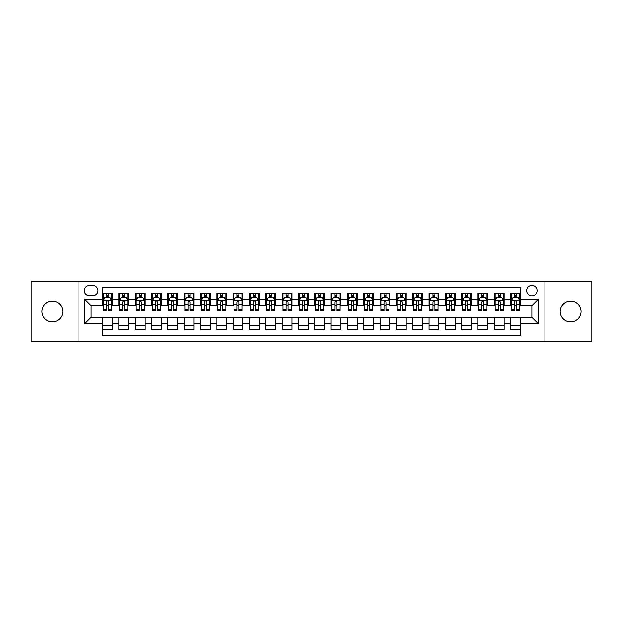 <?xml version="1.0" encoding="UTF-8"?>
<svg xmlns="http://www.w3.org/2000/svg" width="623" height="623" viewBox="0 0 623 623"><rect width="100%" height="100%" fill="white"/><g stroke="black" fill="none" stroke-linecap="round" stroke-linejoin="round"><path stroke-width="0.93" d="M570.629 301.057A10.443 10.443 0 0 0 560.186 311.5A10.443 10.443 0 0 0 570.629 321.943A10.443 10.443 0 0 0 581.08 311.5A10.443 10.443 0 0 0 570.629 301.057M52.371 301.057A10.443 10.443 0 0 0 41.92 311.5A10.443 10.443 0 0 0 52.371 321.943A10.443 10.443 0 0 0 62.814 311.5A10.443 10.443 0 0 0 52.371 301.057M531.863 285.381A5.225 5.225 0 0 0 526.637 290.606A5.225 5.225 0 0 0 531.863 295.832A5.225 5.225 0 0 0 537.088 290.606A5.225 5.225 0 0 0 531.863 285.381M544.923 341.7L591.85 341.7L591.85 281.3L544.923 281.3L544.923 341.7L78.077 341.7L78.077 281.3L31.15 281.3L31.15 341.7L78.077 341.7M520.439 293.137L510.642 293.137L510.642 299.095L504.116 299.095L504.116 305.62L510.642 305.62L510.642 299.095M504.116 299.095L504.116 293.137L494.319 293.137L494.319 299.095L487.793 299.095L487.793 305.62L494.319 305.62L494.319 299.095M487.793 299.095L487.793 293.137L477.997 293.137L477.997 299.095L471.463 299.095L471.463 305.62L477.997 305.62L477.997 299.095M471.463 299.095L471.463 293.137L461.674 293.137L461.674 299.095L455.14 299.095L455.14 305.62L461.674 305.62L461.674 299.095M455.14 299.095L455.14 293.137L445.352 293.137L445.352 299.095L438.818 299.095L438.818 305.62L445.352 305.62L445.352 299.095M438.818 299.095L438.818 293.137L429.029 293.137L429.029 299.095L422.495 299.095L422.495 305.62L429.029 305.62L429.029 299.095M422.495 299.095L422.495 293.137L412.706 293.137L412.706 299.095L406.173 299.095L406.173 305.62L412.706 305.62L412.706 299.095M406.173 299.095L406.173 293.137L396.384 293.137L396.384 299.095L389.85 299.095L389.85 305.62L396.384 305.62L396.384 299.095M389.85 299.095L389.85 293.137L380.053 293.137L380.053 299.095L373.527 299.095L373.527 305.62L380.053 305.62L380.053 299.095M373.527 299.095L373.527 293.137L363.731 293.137L363.731 299.095L357.205 299.095L357.205 305.62L363.731 305.62L363.731 299.095M357.205 299.095L357.205 293.137L347.408 293.137L347.408 299.095L340.882 299.095L340.882 305.62L347.408 305.62L347.408 299.095M340.882 299.095L340.882 293.137L331.086 293.137L331.086 299.095L324.56 299.095L324.56 305.62L331.086 305.62L331.086 299.095M324.56 299.095L324.56 293.137L314.763 293.137L314.763 299.095L308.237 299.095L308.237 305.62L314.763 305.62L314.763 299.095M308.237 299.095L308.237 293.137L298.44 293.137L298.44 299.095L291.914 299.095L291.914 305.62L298.44 305.62L298.44 299.095M291.914 299.095L291.914 293.137L282.118 293.137L282.118 299.095L275.592 299.095L275.592 305.62L282.118 305.62L282.118 299.095M275.592 299.095L275.592 293.137L265.795 293.137L265.795 299.095L259.269 299.095L259.269 305.62L265.795 305.62L265.795 299.095M259.269 299.095L259.269 293.137L249.473 293.137L249.473 299.095L242.947 299.095L242.947 305.62L249.473 305.62L249.473 299.095M242.947 299.095L242.947 293.137L233.15 293.137L233.15 299.095L226.616 299.095L226.616 305.62L233.15 305.62L233.15 299.095M226.616 299.095L226.616 293.137L216.827 293.137L216.827 299.095L210.294 299.095L210.294 305.62L216.827 305.62L216.827 299.095M210.294 299.095L210.294 293.137L200.505 293.137L200.505 299.095L193.971 299.095L193.971 305.62L200.505 305.62L200.505 299.095M193.971 299.095L193.971 293.137L184.182 293.137L184.182 299.095L177.648 299.095L177.648 305.62L184.182 305.62L184.182 299.095M177.648 299.095L177.648 293.137L167.86 293.137L167.86 299.095L161.326 299.095L161.326 305.62L167.86 305.62L167.86 299.095M161.326 299.095L161.326 293.137L151.537 293.137L151.537 299.095L145.003 299.095L145.003 305.62L151.537 305.62L151.537 299.095M145.003 299.095L145.003 293.137L135.207 293.137L135.207 299.095L128.681 299.095L128.681 305.62L135.207 305.62L135.207 299.095M128.681 299.095L128.681 293.137L118.884 293.137L118.884 305.62L112.358 305.62L112.358 293.137L102.561 293.137M102.561 329.863L112.358 329.863L112.358 317.38L118.884 317.38L118.884 329.863L128.681 329.863L128.681 317.38L135.207 317.38L135.207 323.905L128.681 323.905M135.207 323.905L135.207 329.863L145.003 329.863L145.003 317.38L151.537 317.38L151.537 323.905L145.003 323.905M151.537 323.905L151.537 329.863L161.326 329.863L161.326 317.38L167.86 317.38L167.86 323.905L161.326 323.905M167.86 323.905L167.86 329.863L177.648 329.863L177.648 317.38L184.182 317.38L184.182 323.905L177.648 323.905M184.182 323.905L184.182 329.863L193.971 329.863L193.971 317.38L200.505 317.38L200.505 323.905L193.971 323.905M200.505 323.905L200.505 329.863L210.294 329.863L210.294 317.38L216.827 317.38L216.827 323.905L210.294 323.905M216.827 323.905L216.827 329.863L226.616 329.863L226.616 317.38L233.15 317.38L233.15 323.905L226.616 323.905M233.15 323.905L233.15 329.863L242.947 329.863L242.947 317.38L249.473 317.38L249.473 323.905L242.947 323.905M249.473 323.905L249.473 329.863L259.269 329.863L259.269 317.38L265.795 317.38L265.795 323.905L259.269 323.905M265.795 323.905L265.795 329.863L275.592 329.863L275.592 317.38L282.118 317.38L282.118 323.905L275.592 323.905M282.118 323.905L282.118 329.863L291.914 329.863L291.914 317.38L298.44 317.38L298.44 323.905L291.914 323.905M298.44 323.905L298.44 329.863L308.237 329.863L308.237 317.38L314.763 317.38L314.763 323.905L308.237 323.905M314.763 323.905L314.763 329.863L324.56 329.863L324.56 317.38L331.086 317.38L331.086 323.905L324.56 323.905M331.086 323.905L331.086 329.863L340.882 329.863L340.882 317.38L347.408 317.38L347.408 323.905L340.882 323.905M347.408 323.905L347.408 329.863L357.205 329.863L357.205 317.38L363.731 317.38L363.731 323.905L357.205 323.905M363.731 323.905L363.731 329.863L373.527 329.863L373.527 317.38L380.053 317.38L380.053 323.905L373.527 323.905M380.053 323.905L380.053 329.863L389.85 329.863L389.85 317.38L396.384 317.38L396.384 323.905L389.85 323.905M396.384 323.905L396.384 329.863L406.173 329.863L406.173 317.38L412.706 317.38L412.706 323.905L406.173 323.905M412.706 323.905L412.706 329.863L422.495 329.863L422.495 317.38L429.029 317.38L429.029 323.905L422.495 323.905M429.029 323.905L429.029 329.863L438.818 329.863L438.818 317.38L445.352 317.38L445.352 323.905L438.818 323.905M445.352 323.905L445.352 329.863L455.14 329.863L455.14 317.38L461.674 317.38L461.674 323.905L455.14 323.905M461.674 323.905L461.674 329.863L471.463 329.863L471.463 317.38L477.997 317.38L477.997 323.905L471.463 323.905M477.997 323.905L477.997 329.863L487.793 329.863L487.793 317.38L494.319 317.38L494.319 323.905L487.793 323.905M494.319 323.905L494.319 329.863L504.116 329.863L504.116 317.38L510.642 317.38L510.642 323.905L504.116 323.905M89.338 295.668L92.936 295.668A5.062 5.062 0 0 0 97.99 290.606A5.062 5.062 0 0 0 92.936 285.544L89.338 285.544A5.062 5.062 0 0 0 84.284 290.606A5.062 5.062 0 0 0 89.338 295.668M544.923 281.3L78.077 281.3M520.439 299.095L520.439 287.67L102.561 287.67L102.561 305.62L91.137 305.62L91.137 317.38L102.561 317.38L102.561 335.33L520.439 335.33L520.439 317.38L531.863 317.38L531.863 305.62L520.439 305.62L520.439 299.095L538.389 299.095L538.389 323.905L520.439 323.905M102.561 323.905L84.611 323.905L84.611 299.095L102.561 299.095M510.642 323.905L510.642 329.863L520.439 329.863M102.561 297.218L103.379 297.218M106.478 297.218L108.441 297.218M111.54 297.218L112.358 297.218M102.561 305.457L103.379 305.457M106.478 305.457L108.441 305.457M111.54 305.457L112.358 305.457M102.561 317.543L112.358 317.543M102.561 325.782L112.358 325.782M118.884 305.457L119.702 305.457M122.801 305.457L124.764 305.457M127.863 305.457L128.681 305.457M118.884 297.218L119.702 297.218M122.801 297.218L124.764 297.218M127.863 297.218L128.681 297.218M118.884 317.543L128.681 317.543M118.884 325.782L128.681 325.782M135.207 317.543L145.003 317.543M135.207 325.782L145.003 325.782M135.207 297.218L136.024 297.218M139.131 297.218L141.086 297.218M144.186 297.218L145.003 297.218M135.207 305.457L136.024 305.457M139.131 305.457L141.086 305.457M144.186 305.457L145.003 305.457M151.537 317.543L161.326 317.543M151.537 325.782L161.326 325.782M151.537 297.218L152.347 297.218M155.454 297.218L157.409 297.218M160.508 297.218L161.326 297.218M151.537 305.457L152.347 305.457M155.454 305.457L157.409 305.457M160.508 305.457L161.326 305.457M167.86 317.543L177.648 317.543M167.86 325.782L177.648 325.782M167.86 297.218L168.669 297.218M171.777 297.218L173.731 297.218M176.831 297.218L177.648 297.218M167.86 305.457L168.669 305.457M171.777 305.457L173.731 305.457M176.831 305.457L177.648 305.457M184.182 317.543L193.971 317.543M184.182 325.782L193.971 325.782M184.182 297.218L184.992 297.218M188.099 297.218L190.054 297.218M193.153 297.218L193.971 297.218M184.182 305.457L184.992 305.457M188.099 305.457L190.054 305.457M193.153 305.457L193.971 305.457M200.505 317.543L210.294 317.543M200.505 325.782L210.294 325.782M200.505 297.218L201.322 297.218M204.422 297.218L206.377 297.218M209.484 297.218L210.294 297.218M200.505 305.457L201.322 305.457M204.422 305.457L206.377 305.457M209.484 305.457L210.294 305.457M216.827 317.543L226.616 317.543M216.827 325.782L226.616 325.782M216.827 297.218L217.645 297.218M220.744 297.218L222.699 297.218M225.806 297.218L226.616 297.218M216.827 305.457L217.645 305.457M220.744 305.457L222.699 305.457M225.806 305.457L226.616 305.457M233.15 317.543L242.947 317.543M233.15 325.782L242.947 325.782M233.15 297.218L233.968 297.218M237.067 297.218L239.022 297.218M242.129 297.218L242.947 297.218M233.15 305.457L233.968 305.457M237.067 305.457L239.022 305.457M242.129 305.457L242.947 305.457M249.473 317.543L259.269 317.543M249.473 325.782L259.269 325.782M249.473 297.218L250.29 297.218M253.39 297.218L255.352 297.218M258.452 297.218L259.269 297.218M249.473 305.457L250.29 305.457M253.39 305.457L255.352 305.457M258.452 305.457L259.269 305.457M265.795 317.543L275.592 317.543M265.795 325.782L275.592 325.782M265.795 297.218L266.613 297.218M269.712 297.218L271.675 297.218M274.774 297.218L275.592 297.218M265.795 305.457L266.613 305.457M269.712 305.457L271.675 305.457M274.774 305.457L275.592 305.457M282.118 317.543L291.914 317.543M282.118 325.782L291.914 325.782M282.118 297.218L282.935 297.218M286.035 297.218L287.997 297.218M291.097 297.218L291.914 297.218M282.118 305.457L282.935 305.457M286.035 305.457L287.997 305.457M291.097 305.457L291.914 305.457M298.44 317.543L308.237 317.543M298.44 325.782L308.237 325.782M298.44 297.218L299.258 297.218M302.357 297.218L304.32 297.218M307.419 297.218L308.237 297.218M298.44 305.457L299.258 305.457M302.357 305.457L304.32 305.457M307.419 305.457L308.237 305.457M314.763 317.543L324.56 317.543M314.763 325.782L324.56 325.782M314.763 297.218L315.581 297.218M318.68 297.218L320.643 297.218M323.742 297.218L324.56 297.218M314.763 305.457L315.581 305.457M318.68 305.457L320.643 305.457M323.742 305.457L324.56 305.457M331.086 317.543L340.882 317.543M331.086 325.782L340.882 325.782M331.086 297.218L331.903 297.218M335.003 297.218L336.965 297.218M340.065 297.218L340.882 297.218M331.086 305.457L331.903 305.457M335.003 305.457L336.965 305.457M340.065 305.457L340.882 305.457M347.408 317.543L357.205 317.543M347.408 325.782L357.205 325.782M347.408 297.218L348.226 297.218M351.325 297.218L353.288 297.218M356.387 297.218L357.205 297.218M347.408 305.457L348.226 305.457M351.325 305.457L353.288 305.457M356.387 305.457L357.205 305.457M363.731 317.543L373.527 317.543M363.731 325.782L373.527 325.782M363.731 297.218L364.548 297.218M367.648 297.218L369.61 297.218M372.71 297.218L373.527 297.218M363.731 305.457L364.548 305.457M367.648 305.457L369.61 305.457M372.71 305.457L373.527 305.457M380.053 317.543L389.85 317.543M380.053 325.782L389.85 325.782M380.053 297.218L380.871 297.218M383.978 297.218L385.933 297.218M389.032 297.218L389.85 297.218M380.053 305.457L380.871 305.457M383.978 305.457L385.933 305.457M389.032 305.457L389.85 305.457M396.384 317.543L406.173 317.543M396.384 325.782L406.173 325.782M396.384 297.218L397.194 297.218M400.301 297.218L402.256 297.218M405.355 297.218L406.173 297.218M396.384 305.457L397.194 305.457M400.301 305.457L402.256 305.457M405.355 305.457L406.173 305.457M412.706 317.543L422.495 317.543M412.706 325.782L422.495 325.782M412.706 297.218L413.516 297.218M416.623 297.218L418.578 297.218M421.678 297.218L422.495 297.218M412.706 305.457L413.516 305.457M416.623 305.457L418.578 305.457M421.678 305.457L422.495 305.457M429.029 317.543L438.818 317.543M429.029 325.782L438.818 325.782M429.029 297.218L429.847 297.218M432.946 297.218L434.901 297.218M438.008 297.218L438.818 297.218M429.029 305.457L429.847 305.457M432.946 305.457L434.901 305.457M438.008 305.457L438.818 305.457M445.352 317.543L455.14 317.543M445.352 325.782L455.14 325.782M445.352 297.218L446.169 297.218M449.269 297.218L451.223 297.218M454.331 297.218L455.14 297.218M445.352 305.457L446.169 305.457M449.269 305.457L451.223 305.457M454.331 305.457L455.14 305.457M461.674 317.543L471.463 317.543M461.674 325.782L471.463 325.782M461.674 297.218L462.492 297.218M465.591 297.218L467.546 297.218M470.653 297.218L471.463 297.218M461.674 305.457L462.492 305.457M465.591 305.457L467.546 305.457M470.653 305.457L471.463 305.457M477.997 317.543L487.793 317.543M477.997 325.782L487.793 325.782M477.997 297.218L478.814 297.218M481.914 297.218L483.869 297.218M486.976 297.218L487.793 297.218M477.997 305.457L478.814 305.457M481.914 305.457L483.869 305.457M486.976 305.457L487.793 305.457M494.319 317.543L504.116 317.543M494.319 325.782L504.116 325.782M494.319 297.218L495.137 297.218M498.236 297.218L500.199 297.218M503.298 297.218L504.116 297.218M494.319 305.457L495.137 305.457M498.236 305.457L500.199 305.457M503.298 305.457L504.116 305.457M510.642 317.543L520.439 317.543M510.642 325.782L520.439 325.782M510.642 297.218L511.46 297.218M514.559 297.218L516.522 297.218M519.621 297.218L520.439 297.218M510.642 305.457L511.46 305.457M514.559 305.457L516.522 305.457M519.621 305.457L520.439 305.457M91.137 305.62L84.611 299.095M91.137 317.38L84.611 323.905M538.389 299.095L531.863 305.62M538.389 323.905L531.863 317.38M108.441 295.255L106.478 295.255M111.54 309.187L108.441 309.187L108.441 310.519L111.54 310.519L111.54 300.566L109.913 297.296L105.014 297.296L103.379 300.566L103.379 310.519L106.478 310.519L106.478 309.187L103.379 309.187M103.379 300.566L103.379 293.137M111.54 300.566L111.54 293.137M106.478 297.296L106.478 293.137M108.441 293.137L108.441 297.296M108.441 309.187L108.441 301.789C107.787 300.527 107.133 300.527 106.478 301.789L106.478 309.187M124.764 295.255L122.801 295.255M127.863 309.187L124.764 309.187L124.764 310.519L127.863 310.519L127.863 300.566L126.235 297.296L121.337 297.296L119.702 300.566L119.702 310.519L122.801 310.519L122.801 309.187L119.702 309.187M119.702 300.566L119.702 293.137M127.863 300.566L127.863 293.137M122.801 297.296L122.801 293.137M124.764 293.137L124.764 297.296M124.764 309.187L124.764 301.789C124.109 300.527 123.455 300.527 122.801 301.789L122.801 309.187M141.086 295.255L139.131 295.255M144.186 309.187L141.086 309.187L141.086 310.519L144.186 310.519L144.186 300.566L142.558 297.296L137.66 297.296L136.024 300.566L136.024 310.519L139.131 310.519L139.131 309.187L136.024 309.187M136.024 300.566L136.024 293.137M144.186 300.566L144.186 293.137M139.131 297.296L139.131 293.137M141.086 293.137L141.086 297.296M141.086 309.187L141.086 301.789C140.432 300.527 139.778 300.527 139.131 301.789L139.131 309.187M157.409 295.255L155.454 295.255M160.508 309.187L157.409 309.187L157.409 310.519L160.508 310.519L160.508 300.566L158.881 297.296L153.982 297.296L152.347 300.566L152.347 310.519L155.454 310.519L155.454 309.187L152.347 309.187M152.347 300.566L152.347 293.137M160.508 300.566L160.508 293.137M155.454 297.296L155.454 293.137M157.409 293.137L157.409 297.296M157.409 309.187L157.409 301.789C156.755 300.527 156.108 300.527 155.454 301.789L155.454 309.187M173.731 295.255L171.777 295.255M176.831 309.187L173.731 309.187L173.731 310.519L176.831 310.519L176.831 300.566L175.203 297.296L170.305 297.296L168.669 300.566L168.669 310.519L171.777 310.519L171.777 309.187L168.669 309.187M168.669 300.566L168.669 293.137M176.831 300.566L176.831 293.137M171.777 297.296L171.777 293.137M173.731 293.137L173.731 297.296M173.731 309.187L173.731 301.789C173.077 300.527 172.431 300.527 171.777 301.789L171.777 309.187M190.054 295.255L188.099 295.255M193.153 309.187L190.054 309.187L190.054 310.519L193.153 310.519L193.153 300.566L191.526 297.296L186.627 297.296L184.992 300.566L184.992 310.519L188.099 310.519L188.099 309.187L184.992 309.187M184.992 300.566L184.992 293.137M193.153 300.566L193.153 293.137M188.099 297.296L188.099 293.137M190.054 293.137L190.054 297.296M190.054 309.187L190.054 301.789C189.408 300.527 188.753 300.527 188.099 301.789L188.099 309.187M206.377 295.255L204.422 295.255M209.484 309.187L206.377 309.187L206.377 310.519L209.484 310.519L209.484 300.566L207.848 297.296L202.95 297.296L201.322 300.566L201.322 310.519L204.422 310.519L204.422 309.187L201.322 309.187M201.322 300.566L201.322 293.137M209.484 300.566L209.484 293.137M204.422 297.296L204.422 293.137M206.377 293.137L206.377 297.296M206.377 309.187L206.377 301.789C205.73 300.527 205.076 300.527 204.422 301.789L204.422 309.187M222.699 295.255L220.744 295.255M225.806 309.187L222.699 309.187L222.699 310.519L225.806 310.519L225.806 300.566L224.171 297.296L219.273 297.296L217.645 300.566L217.645 310.519L220.744 310.519L220.744 309.187L217.645 309.187M217.645 300.566L217.645 293.137M225.806 300.566L225.806 293.137M220.744 297.296L220.744 293.137M222.699 293.137L222.699 297.296M222.699 309.187L222.699 301.789C222.053 300.527 221.399 300.527 220.744 301.789L220.744 309.187M239.022 295.255L237.067 295.255M242.129 309.187L239.022 309.187L239.022 310.519L242.129 310.519L242.129 300.566L240.494 297.296L235.595 297.296L233.968 300.566L233.968 310.519L237.067 310.519L237.067 309.187L233.968 309.187M233.968 300.566L233.968 293.137M242.129 300.566L242.129 293.137M237.067 297.296L237.067 293.137M239.022 293.137L239.022 297.296M239.022 309.187L239.022 301.789C238.375 300.527 237.721 300.527 237.067 301.789L237.067 309.187M255.352 295.255L253.39 295.255M258.452 309.187L255.352 309.187L255.352 310.519L258.452 310.519L258.452 300.566L256.816 297.296L251.918 297.296L250.29 300.566L250.29 310.519L253.39 310.519L253.39 309.187L250.29 309.187M250.29 300.566L250.29 293.137M258.452 300.566L258.452 293.137M253.39 297.296L253.39 293.137M255.352 293.137L255.352 297.296M255.352 309.187L255.352 301.789C254.698 300.527 254.044 300.527 253.39 301.789L253.39 309.187M271.675 295.255L269.712 295.255M274.774 309.187L271.675 309.187L271.675 310.519L274.774 310.519L274.774 300.566L273.139 297.296L268.24 297.296L266.613 300.566L266.613 310.519L269.712 310.519L269.712 309.187L266.613 309.187M266.613 300.566L266.613 293.137M274.774 300.566L274.774 293.137M269.712 297.296L269.712 293.137M271.675 293.137L271.675 297.296M271.675 309.187L271.675 301.789C271.021 300.527 270.366 300.527 269.712 301.789L269.712 309.187M287.997 295.255L286.035 295.255M291.097 309.187L287.997 309.187L287.997 310.519L291.097 310.519L291.097 300.566L289.461 297.296L284.563 297.296L282.935 300.566L282.935 310.519L286.035 310.519L286.035 309.187L282.935 309.187M282.935 300.566L282.935 293.137M291.097 300.566L291.097 293.137M286.035 297.296L286.035 293.137M287.997 293.137L287.997 297.296M287.997 309.187L287.997 301.789C287.343 300.527 286.689 300.527 286.035 301.789L286.035 309.187M304.32 295.255L302.357 295.255M307.419 309.187L304.32 309.187L304.32 310.519L307.419 310.519L307.419 300.566L305.784 297.296L300.893 297.296L299.258 300.566L299.258 310.519L302.357 310.519L302.357 309.187L299.258 309.187M299.258 300.566L299.258 293.137M307.419 300.566L307.419 293.137M302.357 297.296L302.357 293.137M304.32 293.137L304.32 297.296M304.32 309.187L304.32 301.789C303.666 300.527 303.012 300.527 302.357 301.789L302.357 309.187M320.643 295.255L318.68 295.255M323.742 309.187L320.643 309.187L320.643 310.519L323.742 310.519L323.742 300.566L322.107 297.296L317.216 297.296L315.581 300.566L315.581 310.519L318.68 310.519L318.68 309.187L315.581 309.187M315.581 300.566L315.581 293.137M323.742 300.566L323.742 293.137M318.68 297.296L318.68 293.137M320.643 293.137L320.643 297.296M320.643 309.187L320.643 301.789C319.988 300.527 319.334 300.527 318.68 301.789L318.68 309.187M336.965 295.255L335.003 295.255M340.065 309.187L336.965 309.187L336.965 310.519L340.065 310.519L340.065 300.566L338.437 297.296L333.539 297.296L331.903 300.566L331.903 310.519L335.003 310.519L335.003 309.187L331.903 309.187M331.903 300.566L331.903 293.137M340.065 300.566L340.065 293.137M335.003 297.296L335.003 293.137M336.965 293.137L336.965 297.296M336.965 309.187L336.965 301.789C336.311 300.527 335.657 300.527 335.003 301.789L335.003 309.187M353.288 295.255L351.325 295.255M356.387 309.187L353.288 309.187L353.288 310.519L356.387 310.519L356.387 300.566L354.76 297.296L349.861 297.296L348.226 300.566L348.226 310.519L351.325 310.519L351.325 309.187L348.226 309.187M348.226 300.566L348.226 293.137M356.387 300.566L356.387 293.137M351.325 297.296L351.325 293.137M353.288 293.137L353.288 297.296M353.288 309.187L353.288 301.789C352.634 300.527 351.979 300.527 351.325 301.789L351.325 309.187M369.61 295.255L367.648 295.255M372.71 309.187L369.61 309.187L369.61 310.519L372.71 310.519L372.71 300.566L371.082 297.296L366.184 297.296L364.548 300.566L364.548 310.519L367.648 310.519L367.648 309.187L364.548 309.187M364.548 300.566L364.548 293.137M372.71 300.566L372.71 293.137M367.648 297.296L367.648 293.137M369.61 293.137L369.61 297.296M369.61 309.187L369.61 301.789C368.956 300.527 368.302 300.527 367.648 301.789L367.648 309.187M385.933 295.255L383.978 295.255M389.032 309.187L385.933 309.187L385.933 310.519L389.032 310.519L389.032 300.566L387.405 297.296L382.506 297.296L380.871 300.566L380.871 310.519L383.978 310.519L383.978 309.187L380.871 309.187M380.871 300.566L380.871 293.137M389.032 300.566L389.032 293.137M383.978 297.296L383.978 293.137M385.933 293.137L385.933 297.296M385.933 309.187L385.933 301.789C385.279 300.527 384.632 300.527 383.978 301.789L383.978 309.187M402.256 295.255L400.301 295.255M405.355 309.187L402.256 309.187L402.256 310.519L405.355 310.519L405.355 300.566L403.727 297.296L398.829 297.296L397.194 300.566L397.194 310.519L400.301 310.519L400.301 309.187L397.194 309.187M397.194 300.566L397.194 293.137M405.355 300.566L405.355 293.137M400.301 297.296L400.301 293.137M402.256 293.137L402.256 297.296M402.256 309.187L402.256 301.789C401.601 300.527 400.955 300.527 400.301 301.789L400.301 309.187M418.578 295.255L416.623 295.255M421.678 309.187L418.578 309.187L418.578 310.519L421.678 310.519L421.678 300.566L420.05 297.296L415.152 297.296L413.516 300.566L413.516 310.519L416.623 310.519L416.623 309.187L413.516 309.187M413.516 300.566L413.516 293.137M421.678 300.566L421.678 293.137M416.623 297.296L416.623 293.137M418.578 293.137L418.578 297.296M418.578 309.187L418.578 301.789C417.924 300.527 417.278 300.527 416.623 301.789L416.623 309.187M434.901 295.255L432.946 295.255M438.008 309.187L434.901 309.187L434.901 310.519L438.008 310.519L438.008 300.566L436.373 297.296L431.474 297.296L429.847 300.566L429.847 310.519L432.946 310.519L432.946 309.187L429.847 309.187M429.847 300.566L429.847 293.137M438.008 300.566L438.008 293.137M432.946 297.296L432.946 293.137M434.901 293.137L434.901 297.296M434.901 309.187L434.901 301.789C434.254 300.527 433.6 300.527 432.946 301.789L432.946 309.187M451.223 295.255L449.269 295.255M454.331 309.187L451.223 309.187L451.223 310.519L454.331 310.519L454.331 300.566L452.695 297.296L447.797 297.296L446.169 300.566L446.169 310.519L449.269 310.519L449.269 309.187L446.169 309.187M446.169 300.566L446.169 293.137M454.331 300.566L454.331 293.137M449.269 297.296L449.269 293.137M451.223 293.137L451.223 297.296M451.223 309.187L451.223 301.789C450.577 300.527 449.923 300.527 449.269 301.789L449.269 309.187M467.546 295.255L465.591 295.255M470.653 309.187L467.546 309.187L467.546 310.519L470.653 310.519L470.653 300.566L469.018 297.296L464.119 297.296L462.492 300.566L462.492 310.519L465.591 310.519L465.591 309.187L462.492 309.187M462.492 300.566L462.492 293.137M470.653 300.566L470.653 293.137M465.591 297.296L465.591 293.137M467.546 293.137L467.546 297.296M467.546 309.187L467.546 301.789C466.9 300.527 466.245 300.527 465.591 301.789L465.591 309.187M483.869 295.255L481.914 295.255M486.976 309.187L483.869 309.187L483.869 310.519L486.976 310.519L486.976 300.566L485.34 297.296L480.442 297.296L478.814 300.566L478.814 310.519L481.914 310.519L481.914 309.187L478.814 309.187M478.814 300.566L478.814 293.137M486.976 300.566L486.976 293.137M481.914 297.296L481.914 293.137M483.869 293.137L483.869 297.296M483.869 309.187L483.869 301.789C483.222 300.527 482.568 300.527 481.914 301.789L481.914 309.187M500.199 295.255L498.236 295.255M503.298 309.187L500.199 309.187L500.199 310.519L503.298 310.519L503.298 300.566L501.663 297.296L496.765 297.296L495.137 300.566L495.137 310.519L498.236 310.519L498.236 309.187L495.137 309.187M495.137 300.566L495.137 293.137M503.298 300.566L503.298 293.137M498.236 297.296L498.236 293.137M500.199 293.137L500.199 297.296M500.199 309.187L500.199 301.789C499.545 300.527 498.891 300.527 498.236 301.789L498.236 309.187M516.522 295.255L514.559 295.255M519.621 309.187L516.522 309.187L516.522 310.519L519.621 310.519L519.621 300.566L517.986 297.296L513.087 297.296L511.46 300.566L511.46 310.519L514.559 310.519L514.559 309.187L511.46 309.187M511.46 300.566L511.46 293.137M519.621 300.566L519.621 293.137M514.559 297.296L514.559 293.137M516.522 293.137L516.522 297.296M516.522 309.187L516.522 301.789C515.867 300.527 515.213 300.527 514.559 301.789L514.559 309.187M118.884 323.905L112.358 323.905M118.884 299.095L112.358 299.095M111.501 300.481L103.418 300.481M103.379 298.199L104.563 298.199M110.357 298.199L111.54 298.199M106.478 304.343L103.379 304.343M111.54 304.343L108.441 304.343M108.441 296.299L106.478 296.299M127.824 300.481L119.741 300.481M119.702 298.199L120.885 298.199M126.679 298.199L127.863 298.199M122.801 304.343L119.702 304.343M127.863 304.343L124.764 304.343M124.764 296.299L122.801 296.299M144.147 300.481L136.063 300.481M136.024 298.199L137.208 298.199M143.002 298.199L144.186 298.199M139.131 304.343L136.024 304.343M144.186 304.343L141.086 304.343M141.086 296.299L139.131 296.299M160.469 300.481L152.394 300.481M152.347 298.199L153.531 298.199M159.324 298.199L160.508 298.199M155.454 304.343L152.347 304.343M160.508 304.343L157.409 304.343M157.409 296.299L155.454 296.299M176.792 300.481L168.716 300.481M168.669 298.199L169.853 298.199M175.647 298.199L176.831 298.199M171.777 304.343L168.669 304.343M176.831 304.343L173.731 304.343M173.731 296.299L171.777 296.299M193.114 300.481L185.039 300.481M184.992 298.199L186.176 298.199M191.977 298.199L193.153 298.199M188.099 304.343L184.992 304.343M193.153 304.343L190.054 304.343M190.054 296.299L188.099 296.299M209.437 300.481L201.361 300.481M201.322 298.199L202.498 298.199M208.3 298.199L209.484 298.199M204.422 304.343L201.322 304.343M209.484 304.343L206.377 304.343M206.377 296.299L204.422 296.299M225.76 300.481L217.684 300.481M217.645 298.199L218.829 298.199M224.623 298.199L225.806 298.199M220.744 304.343L217.645 304.343M225.806 304.343L222.699 304.343M222.699 296.299L220.744 296.299M242.082 300.481L234.007 300.481M233.968 298.199L235.151 298.199M240.945 298.199L242.129 298.199M237.067 304.343L233.968 304.343M242.129 304.343L239.022 304.343M239.022 296.299L237.067 296.299M258.413 300.481L250.329 300.481M250.29 298.199L251.474 298.199M257.268 298.199L258.452 298.199M253.39 304.343L250.29 304.343M258.452 304.343L255.352 304.343M255.352 296.299L253.39 296.299M274.735 300.481L266.652 300.481M266.613 298.199L267.797 298.199M273.59 298.199L274.774 298.199M269.712 304.343L266.613 304.343M274.774 304.343L271.675 304.343M271.675 296.299L269.712 296.299M291.058 300.481L282.974 300.481M282.935 298.199L284.119 298.199M289.913 298.199L291.097 298.199M286.035 304.343L282.935 304.343M291.097 304.343L287.997 304.343M287.997 296.299L286.035 296.299M307.38 300.481L299.297 300.481M299.258 298.199L300.442 298.199M306.236 298.199L307.419 298.199M302.357 304.343L299.258 304.343M307.419 304.343L304.32 304.343M304.32 296.299L302.357 296.299M323.703 300.481L315.62 300.481M315.581 298.199L316.764 298.199M322.558 298.199L323.742 298.199M318.68 304.343L315.581 304.343M323.742 304.343L320.643 304.343M320.643 296.299L318.68 296.299M340.026 300.481L331.942 300.481M331.903 298.199L333.087 298.199M338.881 298.199L340.065 298.199M335.003 304.343L331.903 304.343M340.065 304.343L336.965 304.343M336.965 296.299L335.003 296.299M356.348 300.481L348.265 300.481M348.226 298.199L349.41 298.199M355.203 298.199L356.387 298.199M351.325 304.343L348.226 304.343M356.387 304.343L353.288 304.343M353.288 296.299L351.325 296.299M372.671 300.481L364.587 300.481M364.548 298.199L365.732 298.199M371.526 298.199L372.71 298.199M367.648 304.343L364.548 304.343M372.71 304.343L369.61 304.343M369.61 296.299L367.648 296.299M388.993 300.481L380.918 300.481M380.871 298.199L382.055 298.199M387.849 298.199L389.032 298.199M383.978 304.343L380.871 304.343M389.032 304.343L385.933 304.343M385.933 296.299L383.978 296.299M405.316 300.481L397.24 300.481M397.194 298.199L398.377 298.199M404.171 298.199L405.355 298.199M400.301 304.343L397.194 304.343M405.355 304.343L402.256 304.343M402.256 296.299L400.301 296.299M421.639 300.481L413.563 300.481M413.516 298.199L414.7 298.199M420.502 298.199L421.678 298.199M416.623 304.343L413.516 304.343M421.678 304.343L418.578 304.343M418.578 296.299L416.623 296.299M437.961 300.481L429.886 300.481M429.847 298.199L431.023 298.199M436.824 298.199L438.008 298.199M432.946 304.343L429.847 304.343M438.008 304.343L434.901 304.343M434.901 296.299L432.946 296.299M454.284 300.481L446.208 300.481M446.169 298.199L447.353 298.199M453.147 298.199L454.331 298.199M449.269 304.343L446.169 304.343M454.331 304.343L451.223 304.343M451.223 296.299L449.269 296.299M470.606 300.481L462.531 300.481M462.492 298.199L463.676 298.199M469.469 298.199L470.653 298.199M465.591 304.343L462.492 304.343M470.653 304.343L467.546 304.343M467.546 296.299L465.591 296.299M486.937 300.481L478.853 300.481M478.814 298.199L479.998 298.199M485.792 298.199L486.976 298.199M481.914 304.343L478.814 304.343M486.976 304.343L483.869 304.343M483.869 296.299L481.914 296.299M503.259 300.481L495.176 300.481M495.137 298.199L496.321 298.199M502.115 298.199L503.298 298.199M498.236 304.343L495.137 304.343M503.298 304.343L500.199 304.343M500.199 296.299L498.236 296.299M519.582 300.481L511.499 300.481M511.46 298.199L512.643 298.199M518.437 298.199L519.621 298.199M514.559 304.343L511.46 304.343M519.621 304.343L516.522 304.343M516.522 296.299L514.559 296.299"/></g></svg>
